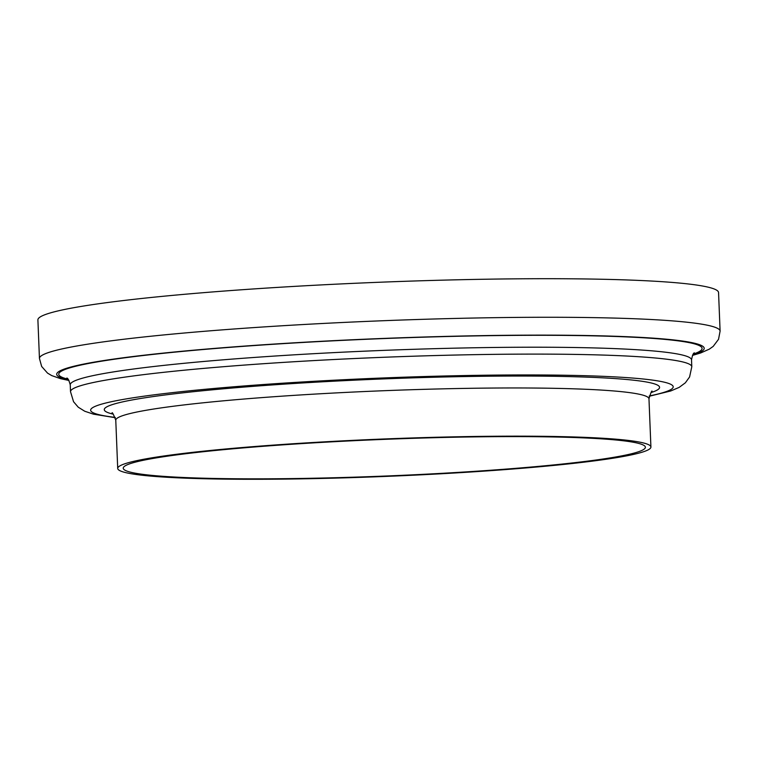<?xml version="1.0" encoding="UTF-8"?>
<svg xmlns="http://www.w3.org/2000/svg" width="758" height="758" viewBox="0 0 758 758"><rect width="100%" height="100%" fill="white"/><g stroke="black" fill="none" stroke-linecap="round" stroke-linejoin="round"><path stroke-width="1.14" d="M500.432 436.636A261.292 18.344 177.7 0 0 123.232 468.207A261.292 18.344 177.7 0 0 268.19 478.81A261.292 18.344 177.7 0 0 645.39 447.239A261.292 18.344 177.7 0 0 500.432 436.636M265.736 479.255A266.816 18.732 177.7 0 0 650.914 447.021A266.816 18.732 177.7 0 0 502.886 436.191A266.816 18.732 177.7 0 0 117.708 468.435A266.816 18.732 177.7 0 0 265.736 479.255M39.444 358.458A340.598 23.915 177.7 0 1 531.14 317.308A340.598 23.915 177.7 0 1 720.1 331.123L718.556 292.56A340.598 23.915 177.7 0 0 529.596 278.745A340.598 23.915 177.7 0 0 37.9 319.895L39.444 358.458L41.662 366.474L47.546 373.116L51.686 375.58L60.631 378.697L68.969 380.459M652.174 391.46C651.946 389.982 650.876 392.436 648.971 398.812A266.816 18.732 177.7 0 0 500.953 387.992A266.816 18.732 177.7 0 0 115.775 420.226L117.708 468.435M651.008 392.568A277.873 19.509 177.7 0 0 505.425 376.082A277.873 19.509 177.7 0 0 206.858 390.342A277.873 19.509 177.7 0 0 113.245 414.162M694.423 352.887L694.432 352.887C693.409 352.821 692.442 355.142 691.523 359.861L691.798 366.749A310.894 21.83 177.7 0 0 519.325 354.138A310.894 21.83 177.7 0 0 70.513 391.696L73.545 401.721L78.245 407.198L84.744 411.243L93.499 414.171L115.33 417.696M649.284 395.951A291.546 20.475 177.7 0 0 511.498 374.973A291.546 20.475 177.7 0 0 180.83 391.715A291.546 20.475 177.7 0 0 115.235 417.402M691.523 359.861A310.894 21.83 177.7 0 0 519.05 347.249A310.894 21.83 177.7 0 0 70.238 384.818L70.513 391.696M693.248 354.09A321.951 22.607 177.7 0 0 523.522 335.339A321.951 22.607 177.7 0 0 179.295 351.703A321.951 22.607 177.7 0 0 68.049 379.208M692.755 354.839A324.017 22.749 177.7 0 0 524.441 335.169A324.017 22.749 177.7 0 0 174.084 352.025A324.017 22.749 177.7 0 0 68.599 379.9M648.971 398.812L650.914 447.021M111.995 413.157C112.108 411.67 113.368 414.02 115.775 420.226M691.798 366.749L689.581 376.982L685.346 382.818L679.177 387.376L670.697 390.986L649.218 396.254M66.78 378.09C67.794 377.948 68.95 380.194 70.238 384.818M720.1 331.123L718.537 339.29L713.202 346.387L709.28 349.163L700.61 352.991L692.442 355.417"/></g></svg>
